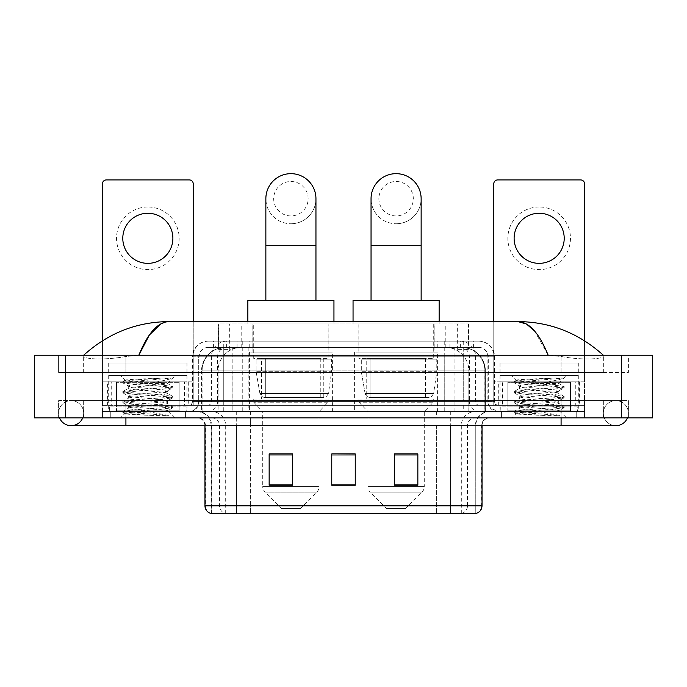 <?xml version="1.0" encoding="UTF-8"?>
<svg xmlns="http://www.w3.org/2000/svg" width="687" height="687" viewBox="0 0 687 687"><rect width="100%" height="100%" fill="white"/><g stroke="black" fill="none" stroke-linecap="round" stroke-linejoin="round"><path stroke-width="0.52" stroke-dasharray="3.44 2.58" d="M437.576 352.113L354.612 352.113L437.576 352.113L437.576 411.59L354.612 411.59L437.576 411.59M354.612 352.113L354.612 411.59M332.388 352.113L249.424 352.113L332.388 352.113L332.388 411.59L249.424 411.59L332.388 411.59M249.424 352.113L249.424 411.59M461.286 347.416L453.66 347.416L465.357 347.699C468.302 348.575 469.298 349.133 468.354 349.374L457.319 349.374L451.024 348.026L438.066 347.45L248.934 347.45L235.976 348.026L229.681 349.374L218.646 349.374L218.286 323.938L468.714 323.938L218.286 323.938M464.017 347.51A23.478 23.478 0 0 1 485.383 370.894L485.383 411.59L201.617 411.59L485.383 411.59M218.286 349.219L222.983 347.51L233.34 347.416L225.714 347.416M222.983 347.51A23.478 23.478 0 0 0 201.617 370.894L202.098 370.894L202.098 411.59M328.867 323.938L252.945 323.938L328.867 323.938L328.867 352.113L252.945 352.113L328.867 352.113M252.945 323.938L252.945 352.113M434.055 323.938L358.133 323.938L434.055 323.938L434.055 352.113L358.133 352.113L434.055 352.113M358.133 323.938L358.133 352.113M468.714 323.938L468.354 349.374L468.354 323.938M233.34 347.416L453.66 347.416M213.58 341.156L473.42 341.156L213.58 341.156L213.58 347.416L473.42 347.416L213.58 347.416M478.899 347.416L208.101 347.416L478.899 347.416A9.395 9.395 0 0 1 488.294 356.802L488.294 401.414L192.446 401.414A3.916 3.916 0 0 1 188.53 405.33L498.47 405.33L188.53 405.33M208.101 341.156L478.899 341.156L208.101 341.156A15.655 15.655 0 0 0 192.446 356.802L488.294 356.802L198.706 356.802L198.706 401.414A10.176 10.176 0 0 1 188.53 411.59L498.47 411.59L188.53 411.59M478.899 341.156A15.655 15.655 0 0 1 494.554 356.802L494.554 401.414L444.755 401.414L444.755 405.33M570.468 381.852L507.856 381.852L570.468 381.852L570.468 405.33L507.856 405.33L570.468 405.33L570.468 411.59L507.856 411.59L570.468 411.59L570.468 406.893L507.856 406.893L570.468 406.893M507.856 381.852L507.856 406.893M179.144 381.852L116.532 381.852L179.144 381.852L179.144 405.33L116.532 405.33L179.144 405.33L179.144 411.59L116.532 411.59L179.144 411.59L179.144 406.893L116.532 406.893L179.144 406.893M116.532 381.852L116.532 406.893M193.227 321.585L193.227 405.33L184.425 405.33L184.425 381.852L193.227 381.852L193.227 405.33L102.44 405.33L125.919 405.33L102.44 405.33L102.44 411.59L584.56 411.59L102.44 411.59L102.44 417.851L125.919 417.851L102.44 417.851L102.44 411.59L584.56 411.59L584.56 417.851L125.919 417.851L584.56 417.851L584.56 411.59L102.44 411.59L102.44 417.851L102.44 183.841A3.916 3.916 0 0 1 106.356 179.925L189.32 179.925A3.916 3.916 0 0 1 193.227 183.841L193.227 381.852L102.44 381.852L111.242 381.852L111.242 405.33L102.44 405.33L102.44 340.786M561.081 405.33L125.919 405.33L584.56 405.33L561.081 405.33L561.081 417.851L125.919 417.851L584.56 417.851L584.56 411.59L584.56 417.851L83.659 417.851L628.39 417.851L125.919 417.851L561.081 417.851L561.081 405.33M584.56 340.786L584.56 405.33L575.758 405.33L575.758 381.852L584.56 381.852L584.56 411.59L584.56 405.33L493.773 405.33L493.773 183.841A3.916 3.916 0 0 1 497.68 179.925L580.644 179.925A3.916 3.916 0 0 1 584.56 183.841L584.56 381.852L493.773 381.852L502.575 381.852L502.575 405.33L493.773 405.33L493.773 321.585M185.404 411.59L185.404 417.851L110.272 417.851L185.404 417.851L110.272 417.851L185.404 417.851L185.404 411.59L110.272 411.59L110.272 417.851L110.272 411.59L185.404 411.59M576.728 411.59L576.728 417.851L501.596 417.851L576.728 417.851L501.596 417.851L576.728 417.851L576.728 411.59L501.596 411.59L501.596 417.851L501.596 411.59L576.728 411.59M186.186 406.893L109.482 406.893L186.186 406.893L186.186 411.59L109.482 411.59L186.186 411.59M109.482 406.893L109.482 411.59M577.518 406.893L500.814 406.893L577.518 406.893L577.518 411.59L500.814 411.59L577.518 411.59M500.814 406.893L500.814 411.59M475.387 513.335L450.724 513.335L475.773 513.335L475.773 425.682A14.092 14.092 0 0 1 489.857 411.59L197.143 411.59L489.857 411.59M211.227 513.335L236.276 513.335L211.227 513.335L211.227 425.682L482.034 425.682A7.823 7.823 0 0 1 489.857 417.851L197.143 417.851L489.857 417.851M210.608 513.335L476.392 513.335M507.856 411.59L570.468 411.59L507.856 411.59M116.532 411.59L179.144 411.59L116.532 411.59M417.851 484.155L417.851 453.935L417.851 485.237L394.372 485.237L394.372 454.09L394.372 485.237L417.851 485.237L417.851 454.244L417.851 485.237L417.851 455.18L394.372 455.18L394.372 485.237L394.372 453.935L417.851 453.935L394.372 453.935L417.851 453.935L417.851 484.155L394.372 484.155M292.628 484.155L292.628 453.935L292.628 485.237L269.149 485.237L269.149 454.09L269.149 485.237L292.628 485.237L292.628 454.244L292.628 485.237L292.628 455.18L269.149 455.18L269.149 485.237L269.149 453.935L292.628 453.935L269.149 453.935L292.628 453.935L292.628 484.155L269.149 484.155M355.239 484.155L355.239 453.935L355.239 485.237L331.761 485.237L331.761 454.09L331.761 485.237L355.239 485.237L355.239 454.244L355.239 485.237L355.239 455.18L331.761 455.18L331.761 453.935L331.761 485.237L331.761 454.09L331.761 485.237L331.761 455.18L355.239 455.18L355.239 454.09L355.239 484.155L331.761 484.155L331.761 485.237L355.239 485.237L355.239 454.09L331.761 454.09L331.761 484.155M355.239 453.935L331.761 453.935L355.239 453.935M236.276 417.851L236.276 513.335L450.724 513.335L450.724 425.682L211.227 425.682C210.394 417.121 205.696 412.423 197.143 411.59M292.628 455.18L292.628 454.244L292.628 455.18L269.149 455.18L269.149 485.237L292.628 485.237L292.628 455.18M417.851 455.18L417.851 454.244L417.851 455.18L394.372 455.18L394.372 485.237L417.851 485.237L417.851 455.18M292.628 454.09L269.149 454.09M417.851 454.09L394.372 454.09M603.341 413.153A12.521 12.521 0 0 1 615.861 400.633A12.521 12.521 0 0 1 627.471 417.851A12.521 12.521 0 0 0 628.39 413.153A12.521 12.521 0 0 1 627.471 417.851A12.521 12.521 0 0 0 615.861 400.633A12.521 12.521 0 0 0 603.341 413.153A12.521 12.521 0 0 0 615.861 425.682A12.521 12.521 0 0 1 603.341 413.153A12.521 12.521 0 0 0 615.861 425.682A12.521 12.521 0 0 1 603.341 413.153M83.659 413.153A12.521 12.521 0 0 0 71.139 400.633A12.521 12.521 0 0 0 59.529 417.851A12.521 12.521 0 0 1 58.61 413.153A12.521 12.521 0 0 0 59.529 417.851A12.521 12.521 0 0 1 71.139 400.633A12.521 12.521 0 0 1 83.659 413.153A12.521 12.521 0 0 1 71.139 425.682A12.521 12.521 0 0 0 83.659 413.153A12.521 12.521 0 0 1 82.741 417.851A12.521 12.521 0 0 0 83.659 413.153M578.299 363.062L500.033 363.062L578.299 363.062L578.299 411.59L500.033 411.59L578.299 411.59M500.033 363.062L500.033 411.59M186.967 363.062L108.701 363.062L186.967 363.062L186.967 411.59L108.701 411.59L186.967 411.59M108.701 363.062L108.701 411.59M225.018 347.416L461.819 347.416L225.018 347.416A23.478 23.478 0 0 0 201.54 370.894L232.85 370.894L232.85 411.59L201.54 411.59L485.305 411.59L232.85 411.59M461.819 347.416A23.478 23.478 0 0 1 485.305 370.894L485.305 411.59M603.341 355.239C578.823 333.101 550.356 321.885 517.929 321.585L169.071 321.585C136.765 321.834 108.288 333.058 83.659 355.239L83.659 355.952C82.981 359.043 103.411 360.538 125.919 356.493L138.826 355.239L548.174 355.239L561.081 356.493C583.486 360.529 604.019 359.052 603.341 355.952L603.341 355.239L603.341 355.952C604.019 359.043 583.589 360.538 561.081 356.493L548.174 355.239L138.826 355.239L125.919 356.493C103.514 360.529 82.981 359.052 83.659 355.952L83.659 355.239M652.65 355.239L652.65 417.851L34.35 417.851L34.35 355.239L652.65 355.239M125.919 355.239L561.081 355.239L125.919 355.239L125.919 372.457L628.39 372.457L628.39 355.239L561.081 355.239L628.39 355.239L628.39 372.457L58.61 372.457L58.61 355.239L58.61 372.457L561.081 372.457L83.659 372.457L125.919 372.457L125.919 355.239M58.61 417.851L125.919 417.851L58.61 417.851L58.61 400.633L628.39 400.633L628.39 417.851L628.39 400.633L58.61 400.633L58.61 417.851M561.081 417.851L561.081 400.633L561.081 417.851L561.081 400.633L125.919 400.633L603.341 400.633L125.919 400.633L561.081 400.633L561.081 425.682L561.081 413.153L561.081 425.682L125.919 425.682L125.919 400.633L83.659 400.633L125.919 400.633L125.919 417.851M603.341 400.633L603.341 417.851L603.341 400.633M83.659 400.633L83.659 417.851L83.659 400.633M603.341 372.457L561.081 372.457L603.341 372.457L603.341 355.952L603.341 372.457M83.659 372.457L83.659 355.952L83.659 372.457M534.632 331.108L548.174 355.239M160.947 323.792L169.071 321.585M179.925 411.59L115.742 411.59L179.925 411.59A0.781 0.781 0 0 1 179.144 410.809L116.532 410.809L179.144 410.809L179.144 382.633A0.781 0.781 0 0 1 179.925 381.852L115.742 381.852L179.925 381.852M115.742 411.59A0.781 0.781 0 0 0 116.532 410.809L116.532 382.633A0.781 0.781 0 0 0 115.742 381.852M108.701 375.591L186.967 375.591L108.701 375.591L108.701 381.852L186.967 381.852L108.701 381.852M186.967 375.591L186.967 381.852M165.258 410.027L167.877 410.5C169.809 411.625 123.789 412.672 124.648 413.651C126.21 414.244 135.382 414.836 152.171 415.403L168.427 415.403L139.057 410.027L165.258 410.027C157.22 408.602 127.138 407.211 128.271 405.802C127.069 404.145 168.598 402.488 167.405 400.83C168.598 399.173 127.069 397.515 128.271 395.858C127.069 394.209 168.598 392.543 167.405 390.886L167.405 393.376C168.598 391.719 127.069 390.061 128.271 388.404C127.069 386.755 168.598 385.089 167.405 383.432L172.643 386.386L160.311 384.883L126.228 382.401L123.025 381.414L135.365 379.911L163.386 378.039L172.574 378.039C168.427 379.653 160.26 381.448 148.066 383.415L167.405 383.415C168.976 382.29 124.313 381.251 125.128 380.28L120.44 375.591L175.228 375.591L120.44 375.591M167.405 383.432L175.228 375.591M152.171 415.403L135.365 414.287L122.887 412.629L126.228 411.805L160.311 409.323L172.78 407.666L169.44 406.833L135.365 404.351L122.887 402.694L126.228 401.869L160.311 399.379L172.643 397.876L167.405 400.83L167.405 403.312C168.598 401.663 127.069 399.997 128.271 398.348C127.069 396.691 168.598 395.025 167.405 393.376L172.643 396.33L160.311 394.827L126.228 392.337L122.887 391.513L135.365 389.855L169.44 387.374L172.643 386.386M172.643 397.876L169.44 396.897L135.365 394.407L122.887 392.758L126.228 391.925L160.311 389.443L172.643 387.94L167.405 390.886C168.598 389.237 127.069 387.571 128.271 385.922L128.271 388.404L123.025 391.358M172.643 387.94L169.44 386.953L135.365 384.471L123.025 382.968L128.271 385.922C129.457 385.089 136.06 384.256 148.066 383.415M139.057 410.027C132.213 409.461 128.615 408.877 128.271 408.284C127.069 406.627 168.598 404.969 167.405 403.312L172.643 406.266L160.311 404.763L126.228 402.281L122.887 401.448L135.365 399.791L169.44 397.309L172.643 396.33M123.025 392.904L128.443 396.064L128.271 398.348L123.025 401.294M123.025 402.848L128.443 406L128.271 408.284L123.025 411.238L135.365 409.735L169.44 407.245L172.643 406.266M172.643 407.82L167.826 410.62L175.228 417.851L120.44 417.851L175.228 417.851M123.025 412.784L124.69 413.754L120.44 417.851M163.386 378.039C148.71 378.726 123.48 379.507 125.128 380.28L123.025 381.414M168.427 415.403L126.228 412.217L123.025 411.238M123.025 382.968L126.228 381.989L172.574 378.039M147.834 207.002A31.31 31.31 0 0 0 116.532 238.312A31.31 31.31 0 0 0 147.834 269.613A31.31 31.31 0 0 0 179.144 238.312A31.31 31.31 0 0 0 147.834 207.002M147.834 263.353A25.041 25.041 0 0 1 122.793 238.312A25.041 25.041 0 0 1 147.834 213.262A25.041 25.041 0 0 1 172.884 238.312A25.041 25.041 0 0 1 147.834 263.353M116.532 405.33L179.144 405.33L116.532 405.33M184.425 381.852L111.242 381.852M184.425 405.33L111.242 405.33M290.902 223.756A25.041 25.041 0 0 0 315.951 198.706A25.041 25.041 0 0 1 290.902 223.756A25.041 25.041 0 0 0 315.951 198.706A25.041 25.041 0 0 0 290.902 173.665A25.041 25.041 0 0 0 265.86 198.706A25.041 25.041 0 0 0 290.902 223.756A25.041 25.041 0 0 1 265.86 198.706M290.902 181.488A17.218 17.218 0 0 1 308.128 198.706A17.218 17.218 0 0 1 290.902 215.924A17.218 17.218 0 0 1 273.684 198.706A17.218 17.218 0 0 1 290.902 181.488M265.86 300.451L315.951 300.451L265.86 300.451M300.296 508.638L281.515 508.638L265.019 492.15L316.793 492.15L265.019 492.15A7.823 7.823 0 0 1 262.726 486.619L319.077 486.619A7.823 7.823 0 0 1 316.793 492.15L300.296 508.638L281.515 508.638M319.077 411.59L262.726 411.59L262.726 486.619L319.077 486.619L319.077 411.59L328.085 402.196L253.726 402.196L328.085 402.196L328.085 399.07L253.726 399.07L253.726 402.196L262.726 411.59L319.077 411.59M261.558 358.374L320.254 358.374L261.558 358.374L261.558 399.07L320.254 399.07L261.558 399.07M320.254 358.374L320.254 399.07M253.726 323.938L328.085 323.938L253.726 323.938L253.726 358.374L328.085 358.374L253.726 358.374M328.085 323.938L328.085 358.374M247.861 321.585L247.861 323.938L333.951 323.938L247.861 323.938M333.951 321.585L333.951 323.938M247.861 300.451L333.951 300.451M253.726 399.07L328.085 399.07M331.606 359.155L256.122 359.155L331.606 359.155L331.606 371.676L256.122 371.676L256.122 359.155L256.122 371.676L259.892 393.479C260.828 396.167 262.769 397.515 265.723 397.507L323.775 397.507L265.723 397.507L265.723 359.155L265.723 397.507C262.778 397.515 260.837 396.176 259.892 393.479L256.122 371.676L331.606 371.676L328.429 393.479L259.892 393.479L328.429 393.479C326.411 396.871 324.857 398.211 323.783 397.507L323.775 359.155L265.723 359.155L323.775 359.155M396.098 223.756A25.041 25.041 0 0 0 421.14 198.706A25.041 25.041 0 0 1 396.098 223.756A25.041 25.041 0 0 0 421.14 198.706A25.041 25.041 0 0 0 396.098 173.665A25.041 25.041 0 0 0 371.049 198.706A25.041 25.041 0 0 0 396.098 223.756A25.041 25.041 0 0 1 371.049 198.706M396.098 181.488A17.218 17.218 0 0 1 413.316 198.706A17.218 17.218 0 0 1 396.098 215.924A17.218 17.218 0 0 1 378.872 198.706A17.218 17.218 0 0 1 396.098 181.488M371.049 300.451L421.14 300.451L371.049 300.451M405.485 508.638L386.704 508.638L370.207 492.15L421.981 492.15L370.207 492.15A7.823 7.823 0 0 1 367.923 486.619L424.274 486.619A7.823 7.823 0 0 1 421.981 492.15L405.485 508.638L386.704 508.638M424.274 411.59L367.923 411.59L367.923 486.619L424.274 486.619L424.274 411.59L433.274 402.196L358.915 402.196L433.274 402.196L433.274 399.07L358.915 399.07L358.915 402.196L367.923 411.59L424.274 411.59M366.746 358.374L425.442 358.374L366.746 358.374L366.746 399.07L425.442 399.07L366.746 399.07M425.442 358.374L425.442 399.07M358.915 323.938L433.274 323.938L358.915 323.938L358.915 358.374L433.274 358.374L358.915 358.374M433.274 323.938L433.274 358.374M353.049 321.585L353.049 323.938L439.139 323.938L353.049 323.938M439.139 321.585L439.139 323.938M353.049 300.451L439.139 300.451M358.915 399.07L433.274 399.07M436.795 359.155L361.31 359.155L436.795 359.155L436.795 371.676L361.31 371.676L361.31 359.155L361.31 371.676L365.08 393.479C366.016 396.167 367.957 397.515 370.911 397.507L428.963 397.507L370.911 397.507L370.911 359.155L370.911 397.507C367.966 397.515 366.025 396.176 365.08 393.479L361.31 371.676L436.795 371.676L433.617 393.479L365.08 393.479L433.617 393.479C431.599 396.871 430.053 398.211 428.971 397.507L370.903 397.507L428.971 397.507M539.166 207.002A31.31 31.31 0 0 0 507.856 238.312A31.31 31.31 0 0 0 539.166 269.613A31.31 31.31 0 0 0 570.468 238.312A31.31 31.31 0 0 0 539.166 207.002M539.166 263.353A25.041 25.041 0 0 1 514.116 238.312A25.041 25.041 0 0 1 539.166 213.262A25.041 25.041 0 0 1 564.207 238.312A25.041 25.041 0 0 1 539.166 263.353M507.856 405.33L570.468 405.33L507.856 405.33M575.758 381.852L502.575 381.852M575.758 405.33L502.575 405.33M571.258 411.59L507.075 411.59L571.258 411.59A0.781 0.781 0 0 1 570.468 410.809L507.856 410.809L570.468 410.809L570.468 382.633A0.781 0.781 0 0 1 571.258 381.852L507.075 381.852L571.258 381.852M507.075 411.59A0.781 0.781 0 0 0 507.856 410.809L507.856 382.633A0.781 0.781 0 0 0 507.075 381.852M500.033 375.591L578.299 375.591L500.033 375.591L500.033 381.852L578.299 381.852L500.033 381.852M578.299 375.591L578.299 381.852M556.59 410.027L559.201 410.5C561.142 411.625 515.121 412.672 515.98 413.651C517.534 414.244 526.714 414.836 543.503 415.403L559.759 415.403L530.381 410.027L556.59 410.027C548.552 408.602 518.47 407.211 519.595 405.802C518.402 404.145 559.931 402.488 558.729 400.83C559.931 399.173 518.402 397.515 519.595 395.858C518.402 394.209 559.931 392.543 558.729 390.886L558.729 393.376C559.931 391.719 518.402 390.061 519.595 388.404C518.402 386.755 559.931 385.089 558.729 383.432L563.975 386.386L551.635 384.883L517.56 382.401L514.357 381.414L526.689 379.911L554.71 378.039L563.907 378.039C559.75 379.653 551.584 381.448 539.398 383.415L558.729 383.415C560.3 382.29 515.636 381.251 516.461 380.28L511.772 375.591L566.56 375.591L511.772 375.591M558.729 383.432L566.56 375.591M543.503 415.403L526.689 414.287L514.219 412.629L517.56 411.805L551.635 409.323L564.113 407.666L560.772 406.833L526.689 404.351L514.219 402.694L517.56 401.869L551.635 399.379L563.975 397.876L558.729 400.83L558.729 403.312C559.931 401.663 518.402 399.997 519.595 398.348C518.402 396.691 559.931 395.025 558.729 393.376L563.975 396.33L551.635 394.827L517.56 392.337L514.219 391.513L526.689 389.855L560.772 387.374L563.975 386.386M563.975 397.876L560.772 396.897L526.689 394.407L514.219 392.758L517.56 391.925L551.635 389.443L563.975 387.94L558.729 390.886C559.931 389.237 518.402 387.571 519.595 385.922L519.595 388.404L514.357 391.358M563.975 387.94L560.772 386.953L526.689 384.471L514.357 382.968L519.595 385.922C520.789 385.089 527.384 384.256 539.398 383.415M530.381 410.027C523.537 409.461 519.947 408.877 519.595 408.284C518.402 406.627 559.931 404.969 558.729 403.312L563.975 406.266L551.635 404.763L517.56 402.281L514.219 401.448L526.689 399.791L560.772 397.309L563.975 396.33M514.357 392.904L519.776 396.064L519.595 398.348L514.357 401.294M514.357 402.848L519.776 406L519.595 408.284L514.357 411.238L526.689 409.735L560.772 407.245L563.975 406.266M563.975 407.82L559.149 410.62L566.56 417.851L511.772 417.851L566.56 417.851M514.357 412.784L516.023 413.754L511.772 417.851M554.71 378.039C540.034 378.726 514.803 379.507 516.461 380.28L514.357 381.414M559.759 415.403L517.56 412.217L514.357 411.238M514.357 382.968L517.56 381.989L563.907 378.039M218.646 349.374L218.646 323.938M221.643 347.699A23.478 23.126 -90 0 0 202.098 370.894L485.383 370.894L454.073 370.894L454.073 411.59M484.902 411.59L484.902 370.894A23.478 23.126 90 0 0 465.357 347.699M232.927 347.416L232.927 370.894L201.617 370.894L201.617 411.59M438.066 347.45L438.066 411.59M451.024 348.026A23.478 23.126 90 0 1 468.895 370.894L468.895 411.59M248.934 347.45L248.934 411.59M235.976 348.026A23.478 23.126 -90 0 0 218.105 370.894L218.105 411.59M454.073 347.416L454.073 370.894L232.927 370.894L232.927 411.59M241.764 347.467L241.764 323.938M229.681 349.374L229.681 323.938M252.807 347.467L252.807 323.938M434.193 347.467L434.193 323.938M457.319 349.374L457.319 323.938M445.236 347.467L445.236 323.938M237.067 347.416L237.067 341.156M444.755 341.156L444.755 356.802L494.554 356.802L463.244 356.802L463.244 347.416M242.245 341.156L242.245 401.414L199.093 401.414A10.176 10.022 90 0 1 189.071 411.59M223.756 405.33L223.756 401.414L463.244 401.414L463.244 356.802L463.244 401.414L488.294 401.414L489.032 405.236L491.05 408.379L498.47 411.59M463.244 341.156L463.244 356.802L192.446 356.802L192.446 401.414L494.554 401.414C494.786 403.793 496.091 405.098 498.47 405.33M208.101 347.416C204.005 347.605 201.111 349.563 199.393 353.281L198.706 356.802L198.706 401.414L223.756 401.414L223.756 341.156M497.929 405.33A3.916 3.856 -90 0 1 494.073 401.414L494.073 356.802A15.655 15.415 90 0 0 478.659 341.156M125.919 405.33L125.919 411.59L125.919 405.33M226.83 341.156A15.655 15.415 -90 0 0 211.416 356.802L211.416 401.414A3.916 3.856 90 0 1 207.56 405.33M208.341 341.156A15.655 15.415 -90 0 0 192.927 356.802L192.927 401.414A3.916 3.856 90 0 1 189.071 405.33M460.17 341.156A15.655 15.415 90 0 1 475.584 356.802L475.584 401.414A3.916 3.856 -90 0 0 479.44 405.33M208.341 347.416A9.395 9.249 -90 0 0 199.093 356.802L444.755 356.802L444.755 401.414L242.245 401.414L242.245 405.33M463.244 405.33L463.244 411.59M242.245 347.416L242.245 411.59M226.83 347.416A9.395 9.249 -90 0 0 217.581 356.802L217.581 401.414A10.176 10.022 90 0 1 207.56 411.59M223.756 347.416L223.756 411.59M478.659 347.416A9.395 9.249 90 0 1 487.907 356.802L487.907 401.414A10.176 10.022 -90 0 0 497.929 411.59M460.17 347.416A9.395 9.249 90 0 1 469.419 356.802L469.419 401.414A10.176 10.022 -90 0 0 479.44 411.59M444.755 347.416L444.755 411.59M213.94 347.416L213.94 341.156M226.633 347.416L226.633 341.156M249.759 347.416L249.759 341.156M437.241 347.416L437.241 341.156M460.367 347.416L460.367 341.156M473.06 347.416L473.06 341.156M449.933 347.416L449.933 341.156M461.93 513.335A7.823 7.712 90 0 0 467.478 505.821L250.351 505.821L250.351 425.682L436.649 425.682L436.649 513.335L436.649 425.682L475.387 425.682A14.092 13.877 -90 0 1 489.264 411.59M450.724 417.851L450.724 425.682L204.966 425.682L250.351 425.682L250.351 417.851M482.034 425.682L450.724 425.682L475.773 425.682L475.773 513.335M250.351 411.59L250.351 513.335L250.351 505.821L204.966 505.821M210.995 513.335A7.823 7.712 -90 0 1 205.447 505.821L205.447 425.682A7.823 7.712 90 0 0 197.736 417.851M211.811 417.851A7.823 7.712 90 0 1 219.522 425.682L219.522 505.821A7.823 7.712 -90 0 0 225.07 513.335M476.005 513.335A7.823 7.712 90 0 0 481.553 505.821L467.478 505.821L467.478 425.682A7.823 7.712 -90 0 1 475.189 417.851M482.034 505.821L481.553 505.821L481.553 425.682A7.823 7.712 -90 0 1 489.264 417.851M436.649 411.59L436.649 417.851M461.312 513.335L461.312 425.682A14.092 13.877 -90 0 1 475.189 411.59M211.613 513.335L211.613 425.682A14.092 13.877 90 0 0 197.736 411.59M225.688 513.335L225.688 425.682A14.092 13.877 90 0 0 211.811 411.59M236.276 411.59L236.276 425.682M450.724 411.59L450.724 425.682M225.138 347.416A23.478 23.126 -90 0 0 202.012 370.894L201.54 370.894L201.54 411.59M453.995 347.416L453.995 370.894L485.305 370.894L484.824 370.894L484.824 411.59M232.85 347.416L232.85 370.894L453.995 370.894L453.995 411.59M621.34 355.239L621.34 417.851M65.66 355.239L65.66 417.851M561.081 372.457L561.081 355.239L561.081 372.457M125.919 372.457L125.919 356.493L125.919 372.457M461.707 347.416A23.478 23.126 -90 0 1 484.824 370.894L468.817 370.894L468.817 411.59M445.691 347.416A23.478 23.126 90 0 1 468.817 370.894L437.988 370.894L437.988 411.59M437.988 347.416L437.988 370.894L248.857 370.894L248.857 411.59M248.857 347.416L248.857 370.894L218.028 370.894L218.028 411.59M241.146 347.416A23.478 23.126 90 0 0 218.028 370.894L202.012 370.894L202.012 411.59M179.144 382.633L116.532 382.633L179.144 382.633M193.227 374.02L102.44 374.02L193.227 374.02M193.167 405.33L193.167 381.852M188.281 381.852L188.281 405.33M102.5 381.852L102.5 405.33M107.395 405.33L107.395 381.852M315.951 245.671L265.86 245.671M421.14 245.671L371.049 245.671M584.56 374.02L493.773 374.02L584.56 374.02M584.5 405.33L584.5 381.852M579.605 381.852L579.605 405.33M493.833 381.852L493.833 405.33M498.719 405.33L498.719 381.852M570.468 382.633L507.856 382.633L570.468 382.633M473.42 347.416L473.42 341.156M204.966 425.682C204.503 420.925 201.901 418.314 197.143 417.851M561.081 400.633L615.861 400.633L561.081 400.633M125.919 400.633L71.139 400.633L125.919 400.633M125.919 425.682L71.139 425.682M561.081 425.682L615.861 425.682M122.887 411.393L122.887 412.629M172.78 406.421L172.78 407.666M122.887 401.448L122.887 402.694M172.78 396.485L172.78 397.721M122.887 391.513L122.887 392.758M172.78 386.541L172.78 387.786M122.887 381.568L122.887 382.814M428.963 397.507L428.963 359.155M514.219 411.393L514.219 412.629M564.113 406.421L564.113 407.666M514.219 401.448L514.219 402.694M564.113 396.485L564.113 397.721M514.219 391.513L514.219 392.758M564.113 386.541L564.113 387.786M514.219 381.568L514.219 382.814"/><path stroke-width="1.03" d="M204.966 505.821L236.276 505.821L236.276 513.335L450.724 513.335L450.724 505.821L482.034 505.821C481.81 509.574 479.938 512.081 476.392 513.335L210.608 513.335A7.823 7.823 0 0 1 204.966 505.821L204.966 425.682M417.851 485.237L417.851 453.935L394.372 453.935L394.372 485.237L417.851 485.237M292.628 485.237L292.628 453.935L269.149 453.935L269.149 485.237L292.628 485.237M355.239 485.237L355.239 453.935L331.761 453.935L331.761 485.237L355.239 485.237M331.761 453.935L355.239 454.09L331.761 453.935M292.628 454.09L269.149 454.09M417.851 454.09L394.372 454.09M59.529 417.851A12.521 12.521 0 0 0 82.741 417.851A12.521 12.521 0 0 1 59.529 417.851A12.521 12.521 0 0 0 71.139 425.682A12.521 12.521 0 0 1 59.529 417.851M627.471 417.851A12.521 12.521 0 0 1 615.861 425.682A12.521 12.521 0 0 0 627.471 417.851A12.521 12.521 0 0 1 615.861 425.682A12.521 12.521 0 0 0 627.471 417.851M548.174 355.239C539.201 333.135 529.119 321.92 517.929 321.585L169.071 321.585C157.881 321.92 147.799 333.135 138.826 355.239L149.362 335.007L160.947 323.792M65.66 355.239L652.65 355.239L652.65 417.851L34.35 417.851L34.35 355.239L65.66 355.239L65.66 417.851M600.678 352.826L603.341 355.239C578.712 333.058 550.235 321.834 517.929 321.585L526.457 324.015L534.632 331.108M86.322 352.826L83.659 355.239C108.177 333.101 136.644 321.885 169.071 321.585M147.834 213.262A25.041 25.041 0 0 0 122.793 238.312A25.041 25.041 0 0 0 147.834 263.353A25.041 25.041 0 0 0 172.884 238.312A25.041 25.041 0 0 0 147.834 213.262M193.227 321.585L193.227 183.841A3.916 3.916 0 0 0 189.32 179.925L106.356 179.925A3.916 3.916 0 0 0 102.44 183.841L102.44 340.786M265.86 300.451L265.86 198.706A25.041 25.041 0 0 1 290.902 173.665A25.041 25.041 0 0 1 315.951 198.706A25.041 25.041 0 0 0 290.902 173.665M315.951 300.451L315.951 198.706M333.951 321.585L333.951 300.451L247.861 300.451L247.861 321.585M371.049 300.451L371.049 198.706A25.041 25.041 0 0 1 396.098 173.665A25.041 25.041 0 0 1 421.14 198.706A25.041 25.041 0 0 0 396.098 173.665M421.14 300.451L421.14 198.706M439.139 321.585L439.139 300.451L353.049 300.451L353.049 321.585M539.166 213.262A25.041 25.041 0 0 0 514.116 238.312A25.041 25.041 0 0 0 539.166 263.353A25.041 25.041 0 0 0 564.207 238.312A25.041 25.041 0 0 0 539.166 213.262M584.56 340.786L584.56 183.841A3.916 3.916 0 0 0 580.644 179.925L497.68 179.925A3.916 3.916 0 0 0 493.773 183.841L493.773 321.585M236.276 425.682L236.276 505.821L450.724 505.821L450.724 425.682M355.239 484.155L331.761 484.155M292.628 484.155L269.149 484.155M417.851 484.155L394.372 484.155M561.081 417.851L561.081 425.682L615.861 425.682M125.919 417.851L125.919 425.682L561.081 425.682M621.34 355.239L621.34 417.851M265.86 245.671L315.951 245.671M371.049 245.671L421.14 245.671M482.034 505.821L482.034 425.682M125.919 425.682L71.139 425.682"/></g></svg>
